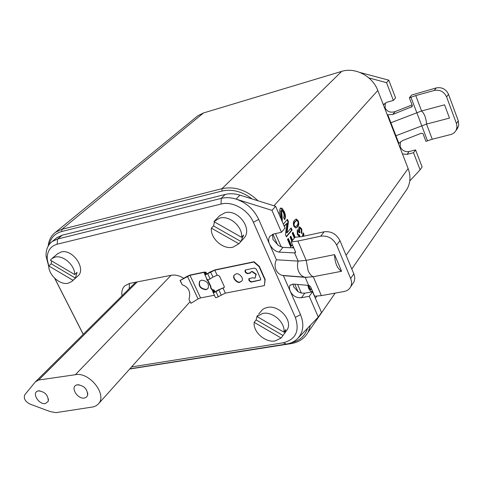 <?xml version="1.0" encoding="UTF-8"?>
<svg xmlns="http://www.w3.org/2000/svg" width="483" height="483" viewBox="0 0 483 483"><rect width="100%" height="100%" fill="white"/><g stroke="black" fill="none" stroke-linecap="round" stroke-linejoin="round"><path stroke-width="0.72" d="M295.493 251.812L294.612 252.905L295.421 252.681L295.499 251.836L291.219 241.929L297.89 241.053L306.198 260.361L298.156 261.098L276.427 259.782C274.797 262.915 274.634 266.26 275.938 269.828C277.411 272.774 279.56 274.634 282.386 275.401L283.382 275.636L290.277 291.334L289.456 288.562L289.619 286.069L289.921 285.411L293.036 284.052L308.909 285.417L310.521 286.576L314.687 296.218L321.37 295.632L344.113 291.497C347.15 290.899 349.324 289.341 350.646 286.836C351.853 284.288 351.853 281.504 350.646 278.486L353.816 273.843C355.011 276.85 355.011 279.615 353.804 282.15L350.646 286.836M259.105 266.713L259.353 266.417L254.082 261.75L215.062 269.858L210.268 271.899L206.03 274.362L205.353 274.066L205.945 272.213L204.224 272.104L190.26 275.008L187.223 276.246L180.05 280.551L189.994 275.292L203.965 272.394L205.42 272.478L204.834 274.592L205.764 274.652L214.802 270.142L253.835 262.04L259.105 266.713L264.95 279.826L264.352 285.61L225.356 293.133L216.402 297.649L215.466 297.564L213.118 292.487L214.047 292.565L216.016 291.726L218.817 289.848L224.16 287.614L224.233 286.425L219.542 276.198L217.742 275.159L217.157 275.28L212.937 277.079L210.117 278.951L208.143 279.79L207.141 279.572M334.568 254.613C334.888 263.006 337.225 268.56 341.578 271.271L334.568 254.613L306.198 260.361L308.118 270.691C309.573 273.952 311.275 275.968 313.238 276.735L305.196 277.357L283.382 275.636M213.118 292.487L213.655 290.301L212.115 290.011L210.582 287.856L210.836 287.566L212.375 289.722L214.18 290.029L213.637 292.215L214.307 292.269L218.509 289.794L224.251 287.476M456.93 129.184L458.729 125.338L458.289 120.841L456.441 123.539L457.003 127.065L456.115 130.398L454.286 132.728L451.69 134.28L432.261 139.231L425.928 141.368L422.975 133.61L421.375 133.217L402.798 140.493L399.302 142.944M432.261 139.231L426.531 124.077L395.456 135.916M38.543 390.832L37.62 391.079C31.63 393.077 38.93 404.863 45.33 403.583L48.246 401.343C48.336 395.257 45.1 391.755 38.543 390.832M77.467 384.764L76.399 385.054C70.113 387.257 77.582 399.405 84.362 398.058L86.439 397.183L87.634 395.384C87.556 389.117 84.169 385.573 77.467 384.764M199.811 281.058C198.471 285.894 200.626 288.683 206.271 289.426L208.076 288.496M206.012 289.722C200.276 288.912 198.151 286.093 199.636 281.245L201.568 280.158C207.273 280.919 209.423 283.726 208.01 288.574L206.012 289.722M234.527 274.803C231.737 277.924 238.348 283.521 240.142 281.927L241.802 281.052M239.894 282.217C238.053 283.853 231.405 278.063 234.327 275.02L236.145 273.952C237.95 272.321 244.609 277.997 241.766 281.1L239.894 282.217M51.56 260.898L51.228 263.809L48.747 265.934C48.56 275.069 60.164 285.362 68.224 283.213L71.768 281.498L75.354 278.069L77.093 272.376L74.678 274.549C75.04 265.354 63.104 254.77 55.038 257.131L51.935 258.58L50.371 260.198L74.678 274.549M72.148 281.154L77.612 276.21C86.934 269.442 72.667 248.467 61.051 252.011L57.374 253.955M214.482 221.951L213.516 225.923L211.379 228.133C210.238 238.433 223.068 249.789 232.933 247.205L238.892 243.77L240.945 241.5L243.607 235.04L241.56 237.304C242.943 226.913 229.709 215.213 219.801 218.056L213.903 221.619L241.56 237.304M243.589 238.566L243.945 238.167C252.953 228.972 237.998 208.837 224.969 212.755L219.644 215.702L214.452 221.015M275.159 340.932L281.136 338.009L254.197 322.372C252.844 331.857 265.324 342.912 275.159 340.932M286.039 331.362L287.041 329.974C293.284 320.875 279.192 304.652 267.407 307.423L264.467 308.353L262.474 309.597L258.568 314.204M283.907 332.135C285.495 322.584 272.635 311.203 262.758 313.413L256.841 316.456L283.907 332.135L285.749 329.599L284.421 333.602L281.136 338.009M385.199 102.994L385.162 108.023C387.167 111.754 390.481 112.956 395.112 111.609L392.733 114.489L412.138 106.61L412.373 105.741L409.361 97.82L415.748 95.58L434.265 90.454C439.928 89.488 444.04 91.643 446.606 96.92L456.441 123.539M404.959 192.101L407.163 188.913C410.508 182.683 410.828 175.89 408.135 168.531L377.797 90.478C372.568 76.133 355.114 66.968 341.704 71.381L203.506 112.956L197.903 115.733L196.448 116.928M275.431 233.603L281.293 247.061M297.594 284.451L301.362 293.084M297.22 230.137L297.727 229.842L298.717 230.482L298.947 227.227L299.647 226.823L301.766 229.027L301.929 233.766L301.283 232.522L301.295 229.534L300.003 228.278L299.538 228.55L299.593 231.586L300.034 232.426L299.46 232.903L298.144 231.279L297.782 231.496L297.806 233.899L298.844 234.901L299.357 234.684L299.828 236.145L299.206 236.374L297.365 234.496L297.22 230.137M311.336 291.967L308.848 288.943L307.792 285.35M308.927 285.423L309.573 287.832L310.955 289.655L311.565 288.997M312.507 291.177L311.903 291.865M294.34 238.119L292.227 233.204L293.018 232.251L295.155 237.219M293.429 247.042L292.789 247.833M291.116 247.761L287.5 239.411L288.309 238.439L291.575 245.992L292.487 244.869M291.823 241.192L290.054 237.093L290.857 236.133L292.62 240.22M277.912 211.608L279.089 213.516L278.884 213.854M281.281 219.391L280.792 215.835C279.597 212.81 279.422 210.334 280.261 208.408L281.233 208.004L282.253 208.529L284.221 211.572C285.701 214.887 285.827 217.573 284.608 219.632L283.599 217.531L284.179 215.768L283.593 212.931L281.637 210.34L281.275 210.54C282.042 214.416 282.362 218.105 282.241 221.606M283.34 224.154L287.463 219.348L288.423 221.582L287.023 232.818L291.146 227.91L292.082 230.083L286.407 236.881L285.453 234.672L286.908 223.285L284.294 226.358M298.295 220.912C299.116 223.75 298.856 225.754 297.51 226.925L295.759 228.109L293.821 226.255C292.994 223.381 293.259 221.365 294.63 220.2L296.345 219.047L298.295 220.912L297.794 221.027C298.615 223.864 298.355 225.869 297.009 227.04L297.51 226.925M302.358 236.501L303.306 232.836L303.964 234.376L303.451 236.259M360.125 72.528L388.767 80.172L395.571 97.874L393.385 100.446L386.859 102.257L383.369 104.823M415.579 149.929L413.533 152.743L420.113 169.823L422.118 166.937L415.579 149.929L409.107 151.535C405.062 152.121 402.091 150.527 400.208 146.76L400.365 141.911M412.065 104.926L395.112 111.609M458.289 120.841L448.52 94.342C445.972 89.089 441.879 86.946 436.24 87.918L411.637 95.048L409.361 97.82M390.409 122.93L421.574 110.981L415.748 95.58M392.733 114.489L387.257 114.821M413.533 152.743L407.036 154.349L402.466 153.944M412.367 105.723L411.166 107.226M131.563 366.929L283.261 342.797C295.807 339.452 299.828 330.988 295.336 317.403L253.364 222.24C248.105 209.646 232.51 200.922 221.069 204.049L57.139 244.223C50.377 246.258 47.062 251.172 47.201 258.973L48.747 266.079M54.814 278.401L83.257 334.296M206.374 277.924L207.213 279.742L208.101 280.484L210.944 286.63L210.836 287.566M121.994 295.819C121.366 291.69 122.296 288.375 124.771 285.876L129.619 283.388L171.073 275.316C175.208 274.549 179.441 275.551 183.769 278.323M129.396 283.443L129.257 288.605M189.107 299.774L190.96 303.294L189.107 299.774M206.307 277.773L206.953 280.025L207.841 280.768L210.685 286.92L210.582 287.856M214.398 295.252L200.566 297.92L198.054 298.941L190.96 303.294M248.956 278.637L248.836 279.886L249.361 281.052L251.19 282.102L260.591 279.995L260.651 278.824L256.328 269.14L254.475 268.083L245.69 269.876L245.104 270.226L245.032 271.434L245.557 272.611L247.393 273.662L250.442 273.046L251.015 271.79L252.349 271.464L256.213 274.205L254.97 278.25M248.902 278.703L252.549 277.737L254.988 278.202L255.966 274.495L252.102 271.754M259.353 266.417L265.185 279.53L264.352 285.61M250.882 272.678L247.64 273.366L245.805 272.315L245.267 270.069M251.178 271.645L252.349 271.464M249.065 278.534L249.608 280.762L251.438 281.806L260.663 279.88M257.016 316.558L256.129 319.891L254.197 322.372M256.841 316.456L257.614 315.465M211.379 228.133L238.892 243.77M301.446 297.715L309.253 296.29L318.279 317.09L297.8 338.39C303.415 332.062 304.314 324.135 300.498 314.608L290.277 291.334C292.813 295.976 296.538 298.108 301.446 297.715L304.791 293.175L301.416 293.096L298.047 291.738L293.694 286.848L292.982 284.046M258.731 219.481C253.986 209.489 246.433 202.697 236.078 199.099L271.965 210.371L281.468 232.269L273.632 234.001L269.973 236.229C268.409 238.373 268.216 240.89 269.399 243.782L258.731 219.481L253.364 222.24M298.047 291.738L294.757 284.203M277.598 244.911L272.913 234.201M272.448 234.37L273.004 239.55L278.685 245.702L282.972 247.393L293.791 247.882M310.491 325.192L308.051 332.328C304.477 338.535 298.832 342.296 291.128 343.612L129.686 369.024M48.179 246.101C48.789 240.087 51.27 235.456 55.617 232.202L61.89 229.31L222.029 188.66C234.798 186.07 246.789 190.115 258 200.789M291.007 342.852C299.496 340.926 305.021 336.047 307.586 328.217M48.777 266.61L46.072 256.183C45.819 249.765 47.865 244.875 52.206 241.506L57.58 239.025L62.168 235.221L56.807 237.702L55.557 238.741M62.168 235.221L225.156 194.468C229.817 193.333 234.744 193.562 239.936 195.15L252.12 198.954C242.225 191.461 232.172 188.829 221.969 191.057L61.703 231.52C54.99 233.404 50.793 237.775 49.103 244.646M309.253 296.29L312.561 291.744L304.791 293.175M312.561 291.744L321.503 312.429L318.279 317.09M252.12 198.954L275.618 206.295L285.036 228.073L281.468 232.269M282.386 275.401L304.368 277.133C301.863 276.246 299.961 274.362 298.663 271.482C297.293 268.162 297.13 264.702 298.156 261.098L294.612 252.905L279.071 252.114C275.129 251.408 271.905 248.624 269.399 243.782L276.427 259.782M271.965 210.371L275.618 206.295M57.139 244.223L57.58 239.025L221.214 198.392C225.899 197.257 230.85 197.493 236.078 199.099L239.936 195.15M83.209 334.345L54.676 278.262M297.8 338.39C294.829 341.427 291.026 343.322 286.407 344.077L129.867 368.825M321.37 295.632L313.238 276.735L341.578 271.271M297.89 241.053L320.724 236.163C327.776 235.402 333.083 238.367 336.639 245.062L339.941 240.612C336.416 233.959 331.145 231.019 324.135 231.792L301.416 236.7L295.083 237.219L291.219 241.929M352.608 283.919L353.804 282.15M336.639 245.062L350.646 278.486M339.941 240.612L353.816 273.843M48.747 265.934L72.945 280.255M213.516 225.923L240.945 241.5M282.978 335.462L256.129 319.891M51.228 263.809L75.354 278.069M180.05 280.551L182.254 284.807L180.292 280.635M189.022 299.164C190.936 291.877 188.678 287.089 182.254 284.807M38.652 380.018L35.344 381.908L24.826 394.738C23.389 398.306 25.05 401.403 29.819 404.036L50.117 411.57L55.943 412.645L93.237 406.909L96.153 405.768L98.447 403.848C107.552 394.726 89.343 371.608 75.378 374.711L38.652 380.018L137.22 281.909M368.897 77.938L386.533 82.659L393.385 100.446M420.113 169.823L409.765 180.974M388.767 80.172L386.533 82.659M426.531 124.077L449.486 118.1L444.559 104.823L421.574 110.981C424.466 113.734 426.121 118.1 426.531 124.077M278.769 213.589L279.089 213.516M280.611 208.113L283.714 211.687L284.221 211.572M283.714 211.687C285.042 214.567 285.278 217.09 284.427 219.246M280.768 210.66L282.042 221.148M287.089 219.783L287.916 221.691L288.423 221.582M287.916 221.691L286.516 232.927L287.023 232.818M290.778 228.344L291.575 230.192L292.082 230.083M291.575 230.192L286.268 236.549M284.155 226.038L286.908 223.285M292.65 232.691L294.769 237.6M293.284 246.704L292.378 247.815M287.94 238.88L291.068 246.101L291.575 245.992M290.488 236.573L292.257 240.667M308.414 285.405L309.066 287.928L309.573 287.832M309.066 287.928L310.617 289.722M312.247 290.573L311.825 291.551L312.332 291.454M311.825 291.551L311.396 291.955M297.009 227.04L295.717 228.109M295.892 219.161L297.794 221.027M296.453 220.502L294.702 221.661L293.537 223.858L293.785 225.827L295.185 226.756M296.936 225.585L297.794 224.287L298.126 222.651L297.836 221.456L296.713 220.441L294.745 222.144L293.996 224.504L294.292 225.718L295.385 226.708L296.936 225.585M293.785 225.827L294.292 225.718M294.702 221.661L295.204 221.546M297.395 229.968L298.705 230.494M299.273 226.944L301.265 229.141L301.766 229.027M301.265 229.141L301.688 233.301M299.84 228.308L299.538 228.55M299.037 228.658L299.086 231.701L299.593 231.586M299.086 231.701L299.532 232.534L300.034 232.426M297.28 231.605L297.299 234.014L297.806 233.899M297.299 234.014L298.566 234.961M298.886 234.901L299.327 236.253L299.828 236.145M303.101 233.633L303.463 234.484L303.964 234.376M303.463 234.484L302.95 236.368M207.744 273.807L210.117 278.951M307.103 277.417L304.368 277.133L305.196 277.357L308.685 285.429M216.016 291.726L218.364 296.81M398.91 143.427L387.855 114.972M427.467 140.77L410.918 97.21M273.946 205.776L377.797 90.478M315.369 298.228L316.83 296.182M346.07 255.302L408.135 168.531M409.107 151.535L407.036 154.349M436.24 87.918L434.265 90.454M448.52 94.342L446.606 96.92M203.965 272.394L204.822 274.241M189.994 275.292L200.566 297.92M212.115 290.011L213.094 292.118M213.625 291.949L213.776 292.281M214.217 290.706L214.863 292.106M218.817 289.848L221.154 294.926M223.025 288.055L225.356 293.133M214.802 270.142L217.157 275.28M221.969 191.057L222.029 188.66L341.704 71.381M61.703 231.52L61.89 229.31L203.506 112.956M130.99 368.644L131.527 368.813M290.084 343.184L291.128 343.612M279.071 252.114L282.972 247.393M221.069 204.049L221.214 198.392L225.156 194.468M320.724 236.163L324.135 231.792M283.261 342.797L286.407 344.077M295.336 317.403L300.498 314.608M205.353 274.066L205.498 274.386M205.969 272.859L206.585 274.193M187.458 276.324L198.054 298.941M210.57 271.947L212.937 277.079M212.804 290.102L213.069 289.8M75.378 374.711L171.073 275.316M39.884 390.801L37.62 391.079M79.001 384.734L76.399 385.054M243.945 238.167L241.023 241.409M287.041 329.974L284.421 333.602M383.75 104.286L384.039 103.954M456.115 130.398L457.956 127.663M215.092 292.01L214.307 290.313M407.163 188.913L351.799 269.025M335.142 293.127L308.051 332.328M197.903 115.733L55.617 232.202M290.301 284.916L289.921 285.411M270.305 235.849L269.973 236.229M56.807 237.702L52.206 241.506M47.201 258.973L46.072 256.183M57.96 253.46L51.935 258.58M206.815 274.103L206.072 272.484M207.213 279.723L204.834 274.592M190.036 301.742L98.447 403.848M35.337 381.908L135.687 282.211M87.761 392.957L87.634 395.384M48.463 399.061L48.246 401.343M310.955 289.655L310.448 289.752M296.345 219.047L295.946 219.137M295.385 226.708L294.884 226.823M298.844 234.901L298.337 235.01"/></g></svg>
